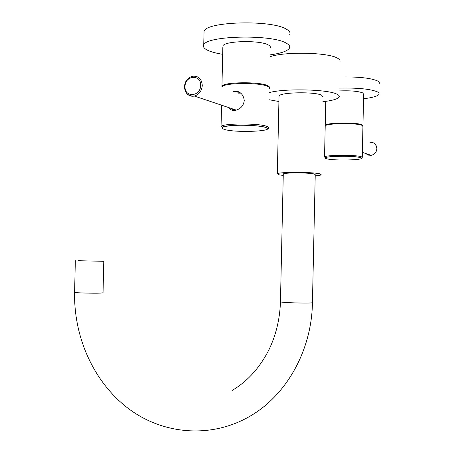 <?xml version="1.0" encoding="UTF-8"?>
<svg xmlns="http://www.w3.org/2000/svg" width="454" height="454" viewBox="0 0 454 454"><rect width="100%" height="100%" fill="white"/><g stroke="black" fill="none" stroke-linecap="round" stroke-linejoin="round"><path stroke-width="0.68" d="M77.975 260.698L103.773 261.317L77.975 260.698M283.285 173.967L280.453 301.848C281.236 302.602 306.212 303.454 311.404 302.897L312.437 302.574L315.241 174.694L314.23 174.001C309.089 172.571 284.113 172.554 283.285 173.967L283.279 174.268M283.251 175.448L279.011 174.824L277.315 173.808C278.381 171.867 312.954 171.89 319.917 173.871L321.262 174.807C320.649 175.244 318.629 175.596 315.218 175.874M279.023 96.776L279.04 95.987C280.146 92.23 314.718 91.555 321.636 95.209L322.964 96.98M322.862 101.736C332.056 100.652 337.458 99.131 339.064 97.179C339.723 96.174 339.024 95.181 336.981 94.205C328.134 89.285 284.283 88.263 269.165 92.622M278.921 101.52L269.006 99.71M339.83 61.948C340.494 60.717 339.802 59.514 337.759 58.333C328.94 52.397 285.118 51.364 269.971 56.739M238.117 93.138L240.79 93.132M240.183 92.673L237.493 92.905M231.983 108.676L233.782 110.43M234.446 110.418L232.613 108.886M228.407 107.473C230.15 109.913 232.573 110.844 235.677 110.26C240.699 108.915 243.565 105.668 244.269 100.521C243.35 94.131 239.939 91.044 234.048 91.26L233.458 91.402M221.847 87.077L221.944 86.896C223.34 82.787 258.911 82.231 267.338 86.254C269.137 87.009 269.778 87.781 269.256 88.564M234.264 91.345L238.401 91.714M222.835 47.176L221.955 86.169C223.345 82.038 258.933 81.482 267.361 85.517L269.137 86.6L269.364 87.701M221.955 86.169L221.887 87.089M222.863 45.95C224.276 40.837 259.858 39.958 268.263 44.901C270.062 45.831 270.697 46.785 270.175 47.755M270.017 54.889C280.895 53.385 287.365 51.154 289.414 48.203C290.356 46.507 289.312 44.838 286.287 43.181C271.753 34.05 205.912 35.633 203.744 44.929C202.768 46.927 204.323 48.822 208.392 50.615C211.87 52.108 216.632 53.334 222.67 54.304M289.714 34.646C290.656 32.841 289.612 31.059 286.593 29.306C272.077 19.607 206.235 21.383 204.05 31.281L203.999 33.624M325.206 126.416L325.217 125.911C326.029 123.216 356.713 122.733 362.037 125.372L362.928 126.473L362.264 157.203M325.24 125.883L325.223 125.338C326.034 122.631 356.731 122.143 362.059 124.793L362.922 125.934M339.2 90.936C350.329 90.499 358.178 91.158 362.746 92.911L363.631 94.273L362.956 125.383M363.535 98.751C372.433 97.684 377.603 96.214 379.045 94.336L379.045 93.127L377.597 91.941C370.691 89.024 357.911 87.736 339.263 88.082M379.272 83.615L379.277 82.327L377.836 81.067C370.929 77.969 358.155 76.624 339.501 77.021M74.598 292.262L74.592 292.359C74.961 292.887 93.876 293.432 100.612 293.108L103.041 292.779L103.773 261.334M232.369 390.292C247.612 381.252 259.824 367.7 269.001 349.637C276.049 335.007 279.868 319.077 280.453 301.848L280.459 301.694M185.05 86.549C184.375 97.911 200.713 96.804 200.634 85.363C201.23 73.877 184.897 75.245 185.05 86.549M186.679 93.371C188.728 95.749 191.287 96.645 194.357 96.061C199.119 94.557 201.763 91.033 202.28 85.494C201.735 78.922 198.551 75.835 192.717 76.221C187.701 77.6 184.943 81.09 184.443 86.691C184.96 93.28 188.268 96.407 194.357 96.061L236.29 110.118M221.053 126.484C222.244 127.205 220.599 127.29 225.944 126.218C234.082 124.572 258.984 125.049 265.584 127.358C268.03 128.613 268.961 128.828 268.376 128.011C268.893 127.415 268.252 126.825 266.447 126.229C257.997 123.102 222.426 123.335 221.053 126.484L221.535 105.175M224.389 129.424C236.052 133.13 277.996 131.172 265.414 127.381C260.46 125.758 245.784 124.793 234.639 125.389C222.846 126.246 219.43 127.591 224.389 129.424M369.942 142.267C374.153 142.159 376.462 144.264 376.865 148.583C376.508 152.198 374.607 154.451 371.173 155.33L368.194 155.109L365.714 153.497M362.252 157.6L361.361 156.749C356.021 154.701 325.331 154.905 324.536 156.971C325.711 157.606 323.356 157.799 328.52 156.931C335.563 155.949 353.666 155.892 360.652 157.623C362.059 158.304 362.593 158.293 362.252 157.6M360.51 157.64C353.638 155.189 317.159 156.397 326.443 158.707C333.525 161.017 368.478 159.984 360.51 157.64M75.336 260.709L74.592 292.359C73.735 337.311 93.74 382.262 128.368 408.526C162.89 434.591 211.887 439.324 251.658 415.228C287.791 393.527 311.802 348.973 312.431 302.733M279.04 95.987L277.315 173.808M203.744 44.929L204.05 31.281M362.366 152.379L371.173 155.33C374.641 154.462 376.548 152.226 376.899 148.617M376.899 148.6L375.628 144.599M325.217 125.911L324.536 156.971M325.745 101.373L325.223 125.338"/></g></svg>
